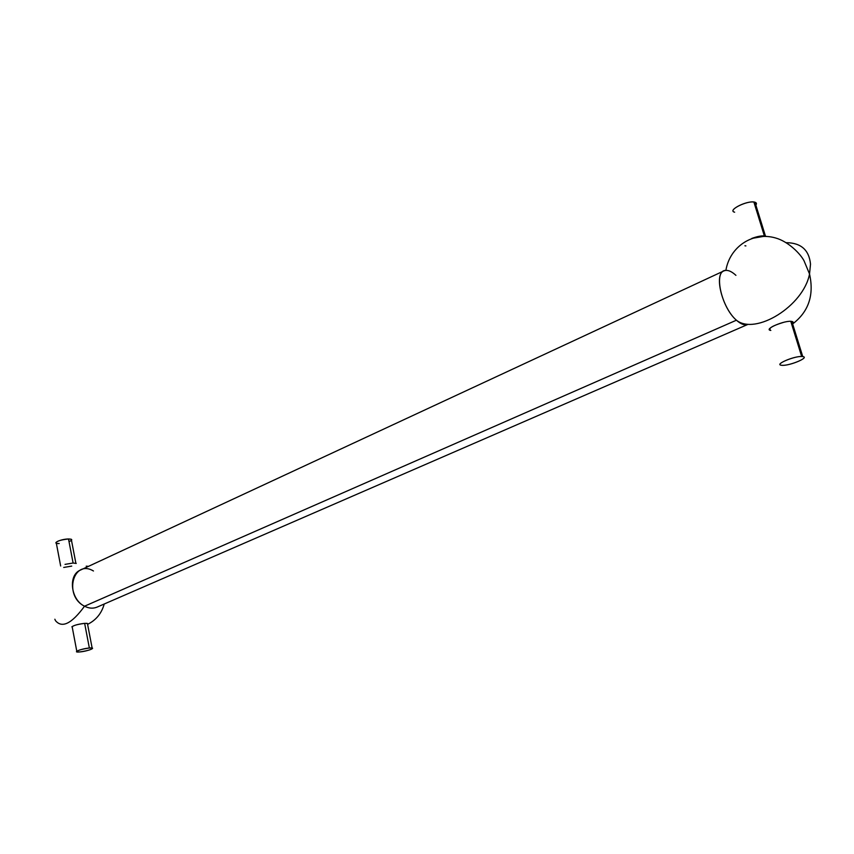 <?xml version="1.0" encoding="UTF-8"?>
<svg xmlns="http://www.w3.org/2000/svg" width="854" height="854" viewBox="0 0 854 854"><rect width="100%" height="100%" fill="white"/><g stroke="black" fill="none" stroke-linecap="round" stroke-linejoin="round"><path stroke-width="1.28" d="M69.014 541.639C72.825 539.984 72.654 539.098 68.501 538.97C60.367 539.055 50.61 543.87 59.182 543.539M63.719 567.451L71.715 566.106M60.655 565.989L56.343 543.24C55.926 541.34 59.983 539.92 68.501 538.97L73.102 563.021L76.23 563.448L73.102 563.021L68.501 538.97L71.277 539.258L71.48 540.336M65.021 564.377L73.102 563.021M76.785 651.196L72.27 627.348C71.971 625.886 76.091 624.552 84.642 623.356L89.36 648.015C80.756 649.307 76.614 650.609 76.924 651.933L79.753 651.944C88.336 650.652 92.456 649.35 92.125 648.026L89.36 648.015C97.9 647.204 87.823 651.292 79.753 651.944C71.138 652.798 81.194 648.666 89.36 648.015L84.642 623.356L87.407 623.431L87.567 624.253M755.854 205.088L754.968 202.227C748.019 199.857 726.637 210.415 734.654 212.198C727.202 210.596 745.574 200.807 753.879 202.024L754.968 202.227C756.9 202.889 756.932 204.117 755.075 205.921M744.923 245.76L745.894 245.909M766.294 236.409L765.44 236.067L754.968 202.227L765.44 236.067L751.755 238.447C757.669 236.27 762.227 235.48 765.44 236.067L766.294 236.409M801.66 356.492L790.793 321.35L791.871 321.456L802.739 356.566L801.66 356.492C793.451 356.182 774.14 364.615 781.474 365.256L782.435 365.331C790.398 365.693 809.87 357.346 802.739 356.566C810.339 357.442 788.157 366.451 781.474 365.256C773.585 364.519 795.992 355.317 802.739 356.566L791.871 321.456C793.761 321.862 793.708 322.833 791.722 324.371M791.871 321.456C785.178 319.898 762.835 329.495 770.82 330.434C767.799 328.534 772.112 325.822 783.769 322.289M735.924 275.34C731.237 271.006 727.234 269.533 723.914 270.899C713.731 274.219 722.174 308.048 736.415 320.207L84.525 606.212C70.626 599.647 67.925 574.966 80.415 570.098L723.914 270.899M736.415 320.207C740.952 324.242 744.795 325.641 747.965 324.381L97.057 607.119C93.097 608.742 88.923 608.443 84.525 606.212L736.415 320.207C720.872 306.97 713.229 269.907 725.889 270.387C729.754 246.859 752.716 231.231 775.688 238.01C788.455 241.586 800.454 253.851 804.03 260.79L809.539 274.006C803.465 306.138 755.438 335.601 736.415 320.207C755.438 335.601 803.465 306.138 809.539 274.006L810.51 264.11L809.539 274.006C814.246 295.132 808.621 311.785 792.64 323.944M93.46 570.995C73.198 558.74 63.345 595.857 84.525 606.212C71.725 623.708 62.043 628.512 55.457 620.623C62.043 628.512 71.725 623.708 84.525 606.212M86.222 566.17L88.464 566.351L86.222 566.17M786.331 242.675C801.031 242.856 809.09 249.998 810.51 264.11C809.09 249.998 801.031 242.856 786.331 242.675M54.869 619.225L55.457 620.623M86.937 623.345L84.642 623.356C78.322 624.103 74.063 625.256 71.843 626.815M75.878 563.256L71.277 539.258M87.418 623.431L92.125 648.026M764.351 235.885L753.879 202.024M104.231 604.002C101.637 613.343 96.096 620.121 87.588 624.359"/></g></svg>
